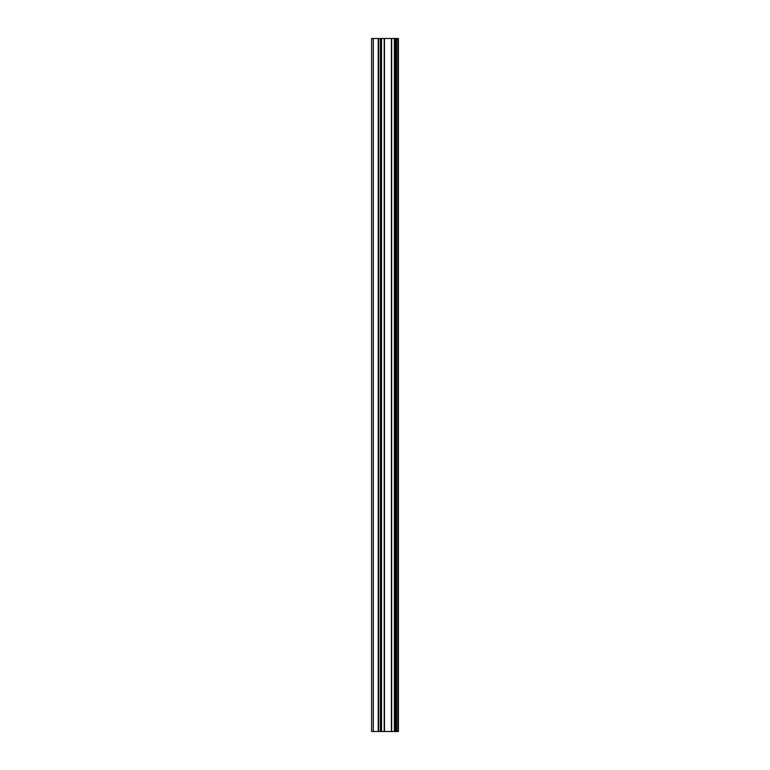 <?xml version="1.0" encoding="UTF-8"?>
<svg xmlns="http://www.w3.org/2000/svg" width="770" height="770" viewBox="0 0 770 770"><rect width="100%" height="100%" fill="white"/><g stroke="black" fill="none" stroke-linecap="round" stroke-linejoin="round"><path stroke-width="1.16" d="M380.438 731.5L398.408 731.5L398.408 38.5L371.592 38.5L371.592 731.5L380.438 731.5L380.438 38.5M396.184 731.5L396.184 38.5L396.184 731.5M396.184 702.529L396.184 680.95L396.184 702.529M396.184 668.447L396.184 646.867L396.184 668.447M396.184 634.365L396.184 612.785L396.184 634.365M396.184 600.282L396.184 578.703L396.184 600.282M396.184 566.2L396.184 544.621L396.184 566.2M396.184 532.118L396.184 510.539L396.184 532.118M396.184 498.036L396.184 476.457L396.184 498.036M396.184 463.954L396.184 442.375L396.184 463.954M396.184 429.872L396.184 408.293L396.184 429.872M396.184 395.79L396.184 374.21L396.184 395.79M396.184 361.708L396.184 340.128L396.184 361.708M396.184 327.625L396.184 306.046L396.184 327.625M396.184 293.543L396.184 271.964L396.184 293.543M396.184 259.461L396.184 237.882L396.184 259.461M396.184 225.379L396.184 203.8L396.184 225.379M396.184 191.297L396.184 169.718L396.184 191.297M396.184 157.215L396.184 135.635L396.184 157.215M396.184 123.133L396.184 101.553L396.184 123.133M396.184 89.05L396.184 67.471L396.184 89.05M397.955 731.5L397.955 38.5M373.296 731.5L373.296 38.5M396.637 731.5L396.637 38.5M395.732 731.5L395.732 38.5M395.433 731.5L395.433 38.5M394.952 731.5L394.952 38.5M394.866 731.5L394.866 38.5M394.384 731.5L394.384 38.5M391.661 731.5L391.661 38.5M391.42 731.5L391.42 38.5M384.451 731.5L384.451 38.5M384.211 731.5L384.211 38.5M381.487 731.5L381.487 38.5M381.006 731.5L381.006 38.5M380.919 731.5L380.919 38.5M378.638 731.5L378.638 38.5M378.234 731.5L378.234 38.5"/></g></svg>
